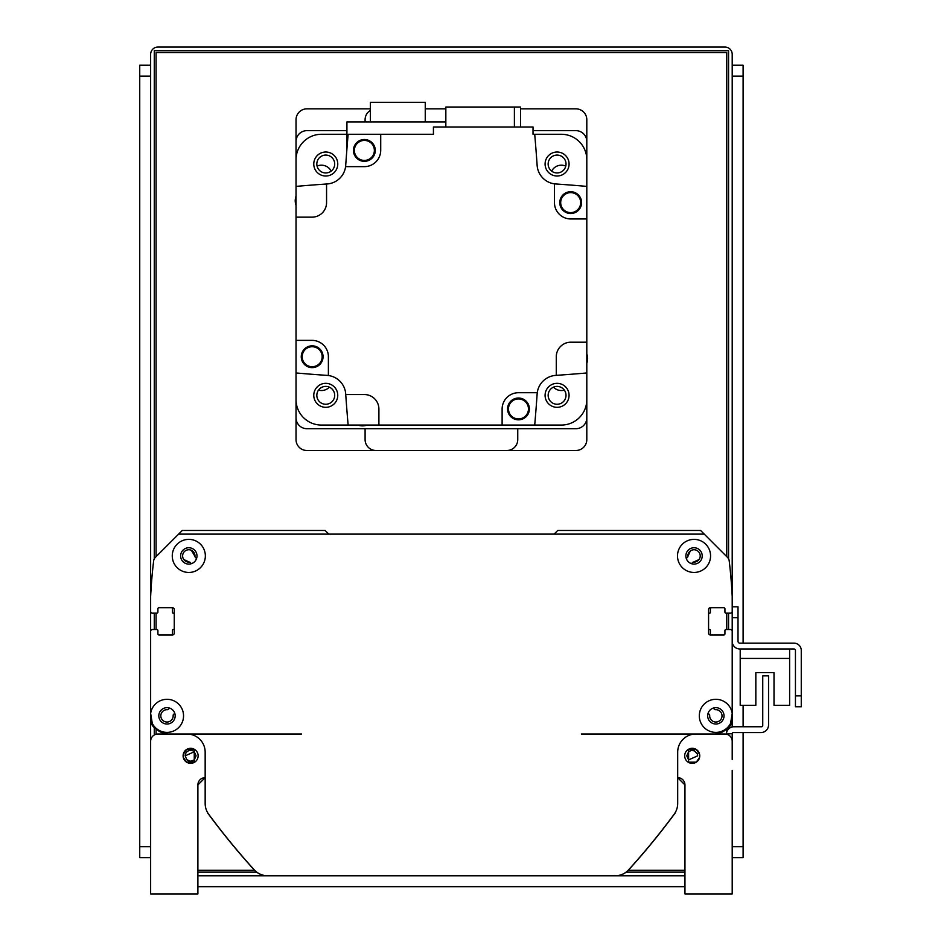 <?xml version="1.0" encoding="UTF-8"?>
<svg xmlns="http://www.w3.org/2000/svg" width="941" height="941" viewBox="0 0 941 941"><rect width="100%" height="100%" fill="white"/><g stroke="black" fill="none" stroke-linecap="round" stroke-linejoin="round"><path stroke-width="1.41" d="M713.231 708.091L714.513 709.373A1.094 1.094 0 0 0 715.372 709.69A6.175 6.175 0 0 1 722.029 715.689A6.175 6.175 0 0 1 715.689 722.029A6.175 6.175 0 0 1 709.69 715.372A1.094 1.094 0 0 0 709.373 714.513L708.091 713.231M726.499 729.063A10.904 10.904 0 0 0 732.204 719.477L732.204 650.419M730.381 629.517L726.029 629.517L730.381 629.517A1.823 1.823 0 0 1 732.204 631.34M711.49 634.975A1.094 1.094 0 0 1 710.396 633.881L710.396 630.247A0.729 0.729 0 0 0 709.667 629.517L709.302 629.517A0.729 0.729 0 0 1 708.573 628.8M708.573 613.897A0.729 0.729 0 0 1 709.302 613.167L709.667 613.167A0.729 0.729 0 0 0 710.396 612.438L710.396 608.803A1.094 1.094 0 0 1 711.49 607.71M724.935 608.803L724.935 612.073L724.935 608.803A1.094 1.094 0 0 0 723.841 607.71L710.396 607.71A1.823 1.823 0 0 0 708.573 609.533L708.573 633.152A1.823 1.823 0 0 0 710.396 634.975L723.841 634.975A1.094 1.094 0 0 0 724.935 633.881L724.935 630.611A1.094 1.094 0 0 1 726.029 629.517M726.029 613.167L730.381 613.167L726.029 613.167A1.094 1.094 0 0 1 724.935 612.073M730.381 613.167A1.823 1.823 0 0 0 732.204 611.344L732.204 600.264M732.204 611.344L732.204 596.559A508.869 508.869 0 0 0 729.193 560.824A5.752 5.752 0 0 0 727.546 557.437L700.586 530.477L557.731 530.477L554.096 534.112M328.738 534.112L325.104 530.477L182.26 530.477L155.3 557.437A5.752 5.752 0 0 0 153.654 560.824A508.869 508.869 0 0 0 150.642 596.559L150.642 600.264M152.454 613.167L156.818 613.167L152.454 613.167A1.823 1.823 0 0 1 150.642 611.344M171.356 607.71A1.094 1.094 0 0 1 172.45 608.803L172.45 612.438A0.729 0.729 0 0 0 173.179 613.167L173.544 613.167A0.729 0.729 0 0 1 174.261 613.897M174.261 628.8A0.729 0.729 0 0 1 173.544 629.517L173.179 629.517A0.729 0.729 0 0 0 172.45 630.247L172.45 633.881A1.094 1.094 0 0 1 171.356 634.975M157.912 633.881L157.912 630.611L157.912 633.881A1.094 1.094 0 0 0 159.005 634.975L172.45 634.975A1.823 1.823 0 0 0 174.261 633.152L174.261 609.533A1.823 1.823 0 0 0 172.45 607.71L159.005 607.71A1.094 1.094 0 0 0 157.912 608.803L157.912 612.073A1.094 1.094 0 0 1 156.818 613.167M156.818 629.517L152.454 629.517L156.818 629.517A1.094 1.094 0 0 1 157.912 630.611M152.454 629.517A1.823 1.823 0 0 0 150.642 631.34L150.642 650.419M150.642 631.34L150.642 719.477A10.904 10.904 0 0 0 156.335 729.063M174.744 713.231L173.473 714.513A1.094 1.094 0 0 0 173.156 715.372A6.175 6.175 0 0 1 167.157 722.029A6.175 6.175 0 0 1 160.817 715.689A6.175 6.175 0 0 1 167.474 709.69A1.094 1.094 0 0 0 168.333 709.373L169.603 708.091M687.565 557.248L686.283 558.531L687.565 557.248A1.094 1.094 0 0 0 687.883 556.402A6.175 6.175 0 0 1 693.882 549.744A6.175 6.175 0 0 1 700.21 556.072A6.175 6.175 0 0 1 693.552 562.083A1.094 1.094 0 0 0 692.705 562.389L691.811 563.283A1.094 1.094 0 0 0 691.553 563.706M191.294 563.706A1.094 1.094 0 0 0 191.035 563.283L190.141 562.389A1.094 1.094 0 0 0 189.282 562.083A6.175 6.175 0 0 1 182.625 556.072A6.175 6.175 0 0 1 188.965 549.744A6.175 6.175 0 0 1 194.963 556.402A1.094 1.094 0 0 0 195.281 557.248L196.551 558.531L195.281 557.248M691.811 563.283L692.705 562.389M693.552 562.083L699.034 559.554L693.552 562.083L699.034 559.554L693.552 562.083L699.034 559.554L693.552 562.083L699.034 559.554L696.011 561.777L699.034 559.554L693.552 562.083M191.352 550.285L194.963 556.402L194.422 553.343L194.963 556.402M690.306 550.991L687.883 556.402C691.929 547.862 691.929 547.862 687.883 556.402C691.929 547.862 691.929 547.862 687.883 556.402C691.929 547.862 691.929 547.862 687.883 556.402C691.929 547.862 691.929 547.862 687.883 556.402C691.929 547.862 691.929 547.862 687.883 556.402L689.553 551.673M183.813 559.554L189.282 562.083L183.813 559.554L189.282 562.083L183.813 559.554L189.282 562.083L183.813 559.554L189.282 562.083L183.813 559.554L189.282 562.083L183.813 559.554L189.282 562.083L183.813 559.554L189.282 562.083L183.813 559.554L189.282 562.083L183.813 559.554L186.836 561.777L183.813 559.554M190.141 562.389L191.035 563.283M192.117 550.697L193.293 551.673L192.117 550.697M696.011 561.777L699.034 559.554L696.011 561.777M688.612 552.967L687.883 556.402L688.412 553.355M688.683 552.849L687.883 556.402M732.204 629.517L732.204 641.339A7.634 7.634 0 0 0 739.838 648.972L793.992 648.972A1.459 1.459 0 0 1 795.451 650.419L795.451 706.762L801.262 706.762L801.262 650.419A7.269 7.269 0 0 0 793.992 643.15L739.838 643.15A1.823 1.823 0 0 1 738.015 641.339L738.015 606.804L732.204 606.804L732.204 726.97M740.202 648.972L740.202 705.303L755.835 705.303L755.835 672.592L774.008 672.592L774.008 705.303L789.628 705.303L789.628 648.972M732.204 733.662L726.393 734.015A7.634 7.634 0 0 1 734.015 726.746L761.645 726.746A1.094 1.094 0 0 0 762.739 725.664L762.739 675.861L768.55 675.861L768.55 724.935A7.634 7.634 0 0 1 760.916 732.568L733.298 732.568A1.094 1.094 0 0 0 732.204 733.662M732.204 759.469L732.204 734.015M699.575 754.282L696.316 749.53L688.589 749.471L688.589 751.765L686.765 755.835L688.589 759.893L688.589 762.186L696.316 762.128L699.575 757.376M688.589 749.471L688.589 762.186M688.589 759.893L697.669 755.835L697.234 753.694L694.352 750.812L691.129 750.483L688.589 751.765A5.458 5.458 0 0 0 688.506 751.835M699.586 754.341L699.739 755.823M699.739 755.835A7.516 7.516 0 0 1 688.459 762.339A7.516 7.516 0 0 1 688.459 749.318A7.516 7.516 0 0 1 699.739 755.835L699.586 757.317M183.272 757.376L186.518 762.128L194.258 762.186L194.258 749.471L186.518 749.53L183.272 754.282M183.26 757.317L183.26 754.341M194.258 749.471L194.258 751.765L185.165 755.835L186.765 759.681L190.623 761.281L194.258 759.893L194.258 762.186M186.765 759.681A5.458 5.458 0 0 0 194.258 759.893L196.081 755.835L194.258 751.765M185.165 755.835A5.458 5.458 0 0 1 194.34 751.835M732.204 606.804L732.204 54.319A7.269 7.269 0 0 0 724.935 47.05L157.912 47.05A7.269 7.269 0 0 0 150.642 54.319L150.642 893.95L197.892 893.95L197.892 784.912A7.269 7.269 0 0 1 205.162 777.642L197.892 784.912L205.162 777.642M150.642 759.469L150.642 741.285A7.269 7.269 0 0 1 157.912 734.015L301.485 734.015M677.685 777.642L684.954 784.912L677.685 777.642A7.269 7.269 0 0 1 684.954 784.912L677.685 777.642L684.954 784.912L684.954 893.95L732.204 893.95L732.204 772.185M732.204 741.285A7.269 7.269 0 0 0 724.935 734.015L581.362 734.015M183.107 755.835A7.516 7.516 0 0 1 194.375 749.318A7.516 7.516 0 0 1 194.375 762.339A7.516 7.516 0 0 1 183.107 755.835M207.502 812.412A1.823 1.823 0 0 0 207.843 813.247A726.958 726.958 0 0 0 254.094 869.802A18.173 18.173 0 0 0 267.562 875.777L377.365 875.777M505.482 875.777L615.285 875.777A18.173 18.173 0 0 0 628.753 869.802A726.958 726.958 0 0 0 675.003 813.247A1.823 1.823 0 0 0 675.332 812.412M732.204 713.407L730.557 723.406A16.538 16.538 0 0 1 704.091 727.487A16.538 16.538 0 0 1 708.444 701.057A16.538 16.538 0 0 1 732.204 713.407M704.221 534.112L178.625 534.112M152.289 723.406L150.642 713.407A16.538 16.538 0 0 1 168.227 699.351A16.538 16.538 0 0 1 170.886 731.922A16.538 16.538 0 0 1 152.289 723.406A18.173 18.173 0 0 0 168.815 734.015L186.988 734.015A18.173 18.173 0 0 1 205.162 752.188L205.162 803.485A18.173 18.173 0 0 0 208.726 814.294A726.958 726.958 0 0 0 254.211 869.802A18.173 18.173 0 0 0 267.679 875.777L615.167 875.777A18.173 18.173 0 0 0 628.635 869.802A726.958 726.958 0 0 0 674.121 814.294A18.173 18.173 0 0 0 677.685 803.485L677.685 752.188A18.173 18.173 0 0 1 695.858 734.015L714.031 734.015A18.173 18.173 0 0 0 730.557 723.406M710.573 555.919A16.538 16.538 0 0 1 685.766 570.234A16.538 16.538 0 0 1 685.766 541.593A16.538 16.538 0 0 1 710.573 555.919M205.35 555.919A16.538 16.538 0 0 1 180.531 570.234A16.538 16.538 0 0 1 180.531 541.593A16.538 16.538 0 0 1 205.35 555.919M702.221 555.919A8.175 8.175 0 0 0 689.953 548.838A8.175 8.175 0 0 0 689.953 563A8.175 8.175 0 0 0 702.221 555.919M724.029 715.842A8.175 8.175 0 0 0 711.761 708.761A8.175 8.175 0 0 0 711.761 722.923A8.175 8.175 0 0 0 724.029 715.842M175.179 715.842A8.175 8.175 0 0 0 162.911 708.761A8.175 8.175 0 0 0 162.911 722.923A8.175 8.175 0 0 0 175.179 715.842M196.987 555.919A8.175 8.175 0 0 0 184.718 548.838A8.175 8.175 0 0 0 184.718 563A8.175 8.175 0 0 0 196.987 555.919M801.262 695.858L801.262 650.419L801.262 695.858L795.451 695.858M793.992 648.972A1.459 1.459 0 0 1 795.451 650.419A1.459 1.459 0 0 0 793.992 648.972M739.838 643.15A1.823 1.823 0 0 1 738.015 641.339A1.823 1.823 0 0 0 739.838 643.15M755.835 672.592L774.008 672.592L755.835 672.592M740.202 658.418L789.628 658.418M346.923 134.281L321.469 134.281A25.442 25.442 0 0 0 296.027 159.723L296.027 186.389A1671.992 1671.992 0 0 1 326.562 184.001A1671.992 1671.992 0 0 1 327.127 183.966A19.996 19.996 0 0 0 345.582 166.639L364.367 166.639A16.362 16.362 0 0 0 380.717 150.278L380.717 134.281L433.425 134.281L433.425 127.011L533.018 127.011L533.018 134.281L561.365 134.281A25.442 25.442 0 0 1 586.808 159.723L586.808 218.971L570.822 218.971A16.362 16.362 0 0 1 554.461 202.621L554.461 183.836A19.996 19.996 0 0 0 555.708 183.966A1671.992 1671.992 0 0 1 586.808 186.389L586.808 141.55A10.904 10.904 0 0 0 575.904 130.646L533.018 130.646M557.084 176.014A11.998 11.998 0 0 0 567.47 158.017A11.998 11.998 0 0 0 546.697 158.017A11.998 11.998 0 0 0 557.084 176.014M380.717 134.281L348.135 134.281A1671.992 1671.992 0 0 0 345.712 165.381A19.996 19.996 0 0 1 345.582 166.639M534.711 134.281A1671.992 1671.992 0 0 1 537.135 165.381A19.996 19.996 0 0 0 554.461 183.836M586.808 399.619L586.808 372.965A1671.992 1671.992 0 0 1 556.284 375.353A1671.992 1671.992 0 0 1 555.708 375.388A19.996 19.996 0 0 0 537.135 393.961A1671.992 1671.992 0 0 1 534.711 425.061L561.365 425.061A25.442 25.442 0 0 0 586.808 399.619M556.284 375.353L556.284 356.733A14.538 14.538 0 0 1 570.822 342.195L586.808 342.195L586.808 218.971M586.808 342.195L586.808 439.6A10.904 10.904 0 0 1 575.904 450.504L306.931 450.504A10.904 10.904 0 0 1 296.027 439.6L296.027 399.619A25.442 25.442 0 0 0 321.469 425.061L348.135 425.061A1671.992 1671.992 0 0 1 345.747 394.538A1671.992 1671.992 0 0 1 345.712 393.961A19.996 19.996 0 0 0 327.127 375.388A1671.992 1671.992 0 0 1 296.027 372.965L296.027 340.371L312.024 340.371A16.362 16.362 0 0 1 328.385 356.733L328.385 375.518M586.808 353.957A13.809 13.809 0 0 1 586.808 363.214M534.711 425.061L502.118 425.061L502.118 409.076A16.362 16.362 0 0 1 518.479 392.715L537.264 392.715M345.747 394.538L364.367 394.538A14.538 14.538 0 0 1 378.905 409.076L378.905 425.061L502.118 425.061M378.905 425.061L348.135 425.061M367.143 425.061A13.809 13.809 0 0 1 357.874 425.061M346.923 130.646L306.931 130.646A10.904 10.904 0 0 0 296.027 141.55L296.027 340.371M296.027 205.397A13.809 13.809 0 0 1 296.027 196.128M326.562 184.001L326.562 202.621A14.538 14.538 0 0 1 312.024 217.159L296.027 217.159M514.398 127.011L514.398 107.027L445.846 107.027L445.846 127.011M514.398 107.027L520.596 107.027L520.596 127.011M559.777 202.621A10.904 10.904 0 0 1 576.127 193.176A10.904 10.904 0 0 1 576.127 212.066A10.904 10.904 0 0 1 559.777 202.621M581.397 202.621A10.727 10.727 0 0 1 565.318 211.913A10.727 10.727 0 0 1 565.318 193.34A10.727 10.727 0 0 1 581.397 202.621M580.668 202.621A9.998 9.998 0 0 1 565.682 211.278A9.998 9.998 0 0 1 565.682 193.964A9.998 9.998 0 0 1 580.668 202.621M507.564 408.935A10.904 10.904 0 0 1 523.925 399.49A10.904 10.904 0 0 1 523.925 418.369A10.904 10.904 0 0 1 507.564 408.935M529.195 408.935A10.727 10.727 0 0 1 513.116 418.216A10.727 10.727 0 0 1 513.116 399.643A10.727 10.727 0 0 1 529.195 408.935M528.466 408.935A9.998 9.998 0 0 1 513.48 417.592A9.998 9.998 0 0 1 513.48 400.278A9.998 9.998 0 0 1 528.466 408.935M301.261 356.721A10.904 10.904 0 0 1 317.623 347.288A10.904 10.904 0 0 1 317.623 366.167A10.904 10.904 0 0 1 301.261 356.721M322.892 356.721A10.727 10.727 0 0 1 306.801 366.014A10.727 10.727 0 0 1 306.801 347.441A10.727 10.727 0 0 1 322.892 356.721M322.163 356.721A9.998 9.998 0 0 1 307.166 365.379A9.998 9.998 0 0 1 307.166 348.076A9.998 9.998 0 0 1 322.163 356.721M353.463 150.419A10.904 10.904 0 0 1 369.825 140.974A10.904 10.904 0 0 1 369.825 159.864A10.904 10.904 0 0 1 353.463 150.419M375.094 150.419A10.727 10.727 0 0 1 359.003 159.699A10.727 10.727 0 0 1 359.003 141.138A10.727 10.727 0 0 1 375.094 150.419M374.365 150.419A9.998 9.998 0 0 1 359.368 159.076A9.998 9.998 0 0 1 359.368 141.762A9.998 9.998 0 0 1 374.365 150.419M445.846 121.93L346.923 121.93L346.923 148.925M425.25 121.93L425.25 102.298L370.366 102.298L370.366 121.93M325.762 383.34A11.998 11.998 0 0 0 315.376 401.325A11.998 11.998 0 0 0 336.149 401.325A11.998 11.998 0 0 0 325.762 383.34M545.086 395.338A11.998 11.998 0 0 0 563.071 405.724A11.998 11.998 0 0 0 563.071 384.94A11.998 11.998 0 0 0 545.086 395.338M337.76 164.016A11.998 11.998 0 0 0 319.764 153.63A11.998 11.998 0 0 0 319.764 174.403A11.998 11.998 0 0 0 337.76 164.016M296.027 372.965L296.027 417.792A10.904 10.904 0 0 0 306.931 428.696L575.904 428.696A10.904 10.904 0 0 0 586.808 417.792L586.808 372.965M557.084 386.398A8.939 8.939 0 0 1 564.823 399.796A8.939 8.939 0 0 1 549.344 399.796A8.939 8.939 0 0 1 557.084 386.398M325.762 155.077A8.939 8.939 0 0 1 333.502 168.486A8.939 8.939 0 0 1 318.023 168.486A8.939 8.939 0 0 1 325.762 155.077M325.762 386.398A8.939 8.939 0 0 1 333.502 399.796A8.939 8.939 0 0 1 318.023 399.796A8.939 8.939 0 0 1 325.762 386.398M557.084 155.077A8.939 8.939 0 0 1 564.823 168.486A8.939 8.939 0 0 1 549.344 168.486A8.939 8.939 0 0 1 557.084 155.077M684.954 886.681L197.892 886.681M150.642 770.373L150.642 868.508M154.277 558.825L154.277 50.685L728.569 50.685L728.569 558.825M154.277 734.992L154.277 727.605M154.277 629.517L154.277 613.167M684.954 872.142L626.188 872.142M256.658 872.142L197.892 872.142M728.569 613.167L728.569 629.517M728.569 727.605L728.569 729.04M197.892 875.777L684.954 875.777M732.204 868.508L732.204 770.373M329.362 387.151A10.904 10.904 0 0 1 318.505 390.127M564.341 390.127A10.904 10.904 0 0 1 553.473 387.151M551.661 171.121A10.904 10.904 0 0 1 565.764 166.11M317.082 166.11A10.904 10.904 0 0 1 331.185 171.121M365.096 428.696L365.096 439.6A10.904 10.904 0 0 0 376 450.504M370.366 110.415A10.904 10.904 0 0 0 365.096 119.742L365.096 121.93M520.596 108.838L575.904 108.838A10.904 10.904 0 0 1 586.808 119.742L586.808 186.389M506.846 450.504A10.904 10.904 0 0 0 517.75 439.6L517.75 428.696M296.027 186.389L296.027 119.742A10.904 10.904 0 0 1 306.931 108.838L370.366 108.838M425.25 108.838L445.846 108.838M156.088 734.251L156.088 728.922M156.088 629.517L156.088 613.167M156.088 556.649L156.088 52.508L726.746 52.508L726.746 556.649M684.954 870.319L628.259 870.319M254.588 870.319L197.892 870.319M726.746 613.167L726.746 629.517M726.746 728.922L726.746 732.051M150.642 846.7L139.738 846.7L139.738 857.604L150.642 857.604M139.738 846.7L139.738 76.127L150.642 76.127M150.642 65.223L139.738 65.223L139.738 76.127M732.204 857.604L743.108 857.604L743.108 846.7L732.204 846.7M732.204 76.127L743.108 76.127L743.108 65.223L732.204 65.223M743.108 76.127L743.108 643.15M743.108 705.303L743.108 726.746M743.108 732.568L743.108 846.7M732.204 617.708L738.015 617.708"/></g></svg>
